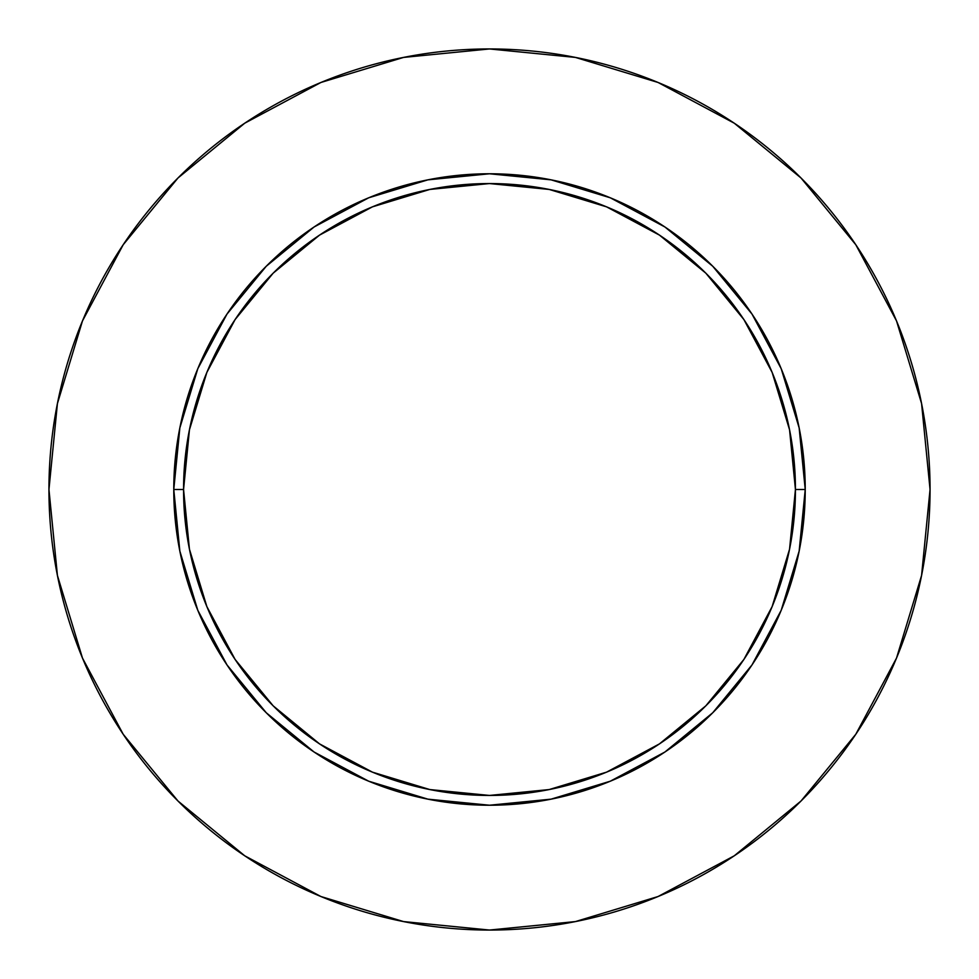 <?xml version="1.0" encoding="UTF-8"?>
<svg xmlns="http://www.w3.org/2000/svg" width="979" height="979" viewBox="0 0 979 979"><rect width="100%" height="100%" fill="white"/><g stroke="black" fill="none" stroke-linecap="round" stroke-linejoin="round"><path stroke-width="1.47" d="M795.437 489.5L805.227 489.5A315.727 315.727 0 0 1 489.5 805.227A315.727 315.727 0 0 1 173.772 489.5L183.562 489.5A305.938 305.938 0 0 1 489.5 183.562A305.938 305.938 0 0 1 795.437 489.5A305.938 305.938 0 0 1 489.5 795.437A305.938 305.938 0 0 1 183.562 489.5L189.436 549.182L206.85 606.576L235.119 659.467L273.165 705.835L319.533 743.881L372.424 772.15L429.818 789.563L489.5 795.437L549.182 789.563L606.576 772.15L659.467 743.881L705.835 705.835L743.881 659.467L772.15 606.576L789.563 549.182L795.437 489.5L789.563 429.818L772.15 372.424L743.881 319.533L705.835 273.165L659.467 235.119L606.576 206.85L549.182 189.436L489.5 183.562L429.818 189.436L372.424 206.85L319.533 235.119L273.165 273.165L235.119 319.533L206.85 372.424L189.436 429.818L183.562 489.5L173.772 489.5L179.842 427.909L197.807 368.679L226.981 314.088L266.251 266.251L314.088 226.981L368.679 197.807L427.909 179.842L489.5 173.772L551.091 179.842L610.321 197.807L664.912 226.981L712.749 266.251L752.019 314.088L781.193 368.679L799.158 427.909L805.227 489.5L799.158 551.091L781.193 610.321L752.019 664.912L712.749 712.749L664.912 752.019L610.321 781.193L551.091 799.158L489.5 805.227L427.909 799.158L368.679 781.193L314.088 752.019L266.251 712.749L226.981 664.912L197.807 610.321L179.842 551.091L173.772 489.5A315.727 315.727 0 0 1 489.5 173.772A315.727 315.727 0 0 1 805.227 489.5L795.437 489.5M930.05 489.5A440.55 440.55 0 0 0 489.5 48.95A440.55 440.55 0 0 0 48.95 489.5A440.55 440.55 0 0 1 489.5 48.95A440.55 440.55 0 0 1 930.05 489.5A440.55 440.55 0 0 1 489.5 930.05A440.55 440.55 0 0 1 48.95 489.5A440.55 440.55 0 0 0 489.5 930.05A440.55 440.55 0 0 0 930.05 489.5L921.582 403.556L896.519 320.904L855.805 244.738L801.018 177.982L734.262 123.195L658.096 82.481L575.444 57.418L489.5 48.95L403.556 57.418L320.904 82.481L244.738 123.195L177.982 177.982L123.195 244.738L82.481 320.904L57.418 403.556L48.95 489.5L57.418 575.444L82.481 658.096L123.195 734.262L177.982 801.018L244.738 855.805L320.904 896.519L403.556 921.582L489.5 930.05L575.444 921.582L658.096 896.519L734.262 855.805L801.018 801.018L855.805 734.262L896.519 658.096L921.582 575.444L930.05 489.5M855.805 244.738L801.018 177.982L734.372 123.281M244.738 123.195L177.982 177.982L123.281 244.628M123.195 734.262L177.982 801.018L244.628 855.719M734.262 855.805L801.018 801.018L855.719 734.372"/></g></svg>
